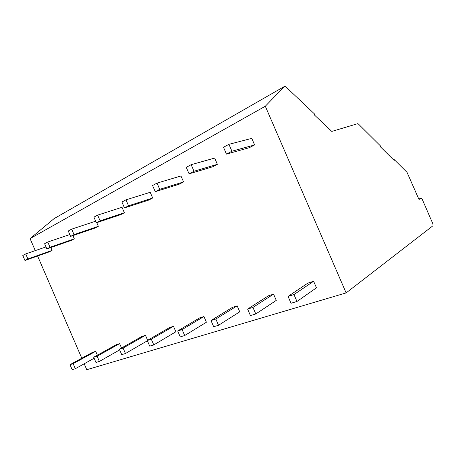 <?xml version="1.0" encoding="UTF-8"?>
<svg xmlns="http://www.w3.org/2000/svg" width="456" height="456" viewBox="0 0 456 456"><rect width="100%" height="100%" fill="white"/><g stroke="black" fill="none" stroke-linecap="round" stroke-linejoin="round"><path stroke-width="0.68" d="M358.393 123.992L380.35 145.812L380.367 146.752L394.183 160.466L394.149 159.537L407.037 172.345L419.001 199.506L421.093 198.166L422.239 199.283L432.898 223.879L433.029 225.709L346.127 292.906L265.306 106.242L284.561 86.389L285.707 86.708L314.543 114.011L314.48 115.043L331.803 131.419L357.703 123.679L358.393 123.992M393.517 159.805L394.149 159.537M84.189 363.785L86.76 369.719L346.127 292.906M251.763 138.373L254.602 144.934L249.255 147.715L226.461 154.1L223.497 147.254L228.935 144.318L251.763 138.373M307.868 283.113L313.62 281.261L316.464 287.827L296.959 301.467L291.025 303.268L288.061 296.417L307.868 283.113M214.679 158.067L217.381 164.314L212.53 166.845L189.086 173.839L186.27 167.329L191.178 164.679L214.679 158.067M268.35 295.819L273.571 294.137L276.273 300.39L255.782 313.962L250.429 315.586L247.608 309.077L268.35 295.819M180.969 175.97L183.551 181.933L179.128 184.235L155.257 191.702L152.572 185.501L157.024 183.101L180.969 175.97M232.412 307.372L237.171 305.845L239.753 311.813L218.532 325.27L213.676 326.741L210.997 320.539L232.412 307.372M150.201 192.307L152.669 198.012L148.622 200.121L124.482 207.947L121.923 202.031L125.981 199.842L150.201 192.307M199.591 317.929L203.94 316.527L206.408 322.232L184.68 335.542L180.251 336.887L177.692 330.959L199.591 317.929M122.003 207.286L124.368 212.752L120.652 214.685L96.376 222.79L93.925 217.13L97.635 215.124L122.003 207.286M169.495 327.602L173.491 326.319L175.856 331.786L153.775 344.918L149.722 346.15L147.271 340.484L169.495 327.602M96.757 222.665L98.336 226.307L94.911 228.091L70.594 236.402L68.252 230.975L71.66 229.134L95.68 221.188M119.375 349.216L123.08 348.053L125.446 353.52L121.724 354.648L119.375 349.216L141.799 336.511L145.481 335.325L147.624 340.279M72.92 235.609L74.305 238.819L71.142 240.466L46.871 248.93L44.62 243.715L47.76 242.022L69.802 234.561M93.702 357.247L97.117 356.182L99.385 361.426L95.959 362.463L93.702 357.247L116.223 344.73L119.632 343.636L121.518 348.002M50.833 247.551L52.064 250.401L49.128 251.929L24.966 260.496L22.8 255.485L25.707 253.918L45.999 246.913M69.996 364.669L73.154 363.683L75.337 368.722L72.168 369.685L69.996 364.669L92.545 352.345L95.703 351.331L97.379 355.207M35.266 250.618L30.073 238.596L265.306 106.242M81.789 358.222L37.603 256.015M30.073 238.596L54.07 218.641M73.154 363.683L95.703 351.331M75.337 368.722L94.13 358.239M25.707 253.918L27.884 258.957L52.064 250.401M27.884 258.957L24.966 260.496M97.117 356.182L119.632 343.636M99.385 361.426L119.671 349.9M47.76 242.022L50.029 247.266L74.305 238.819M50.029 247.266L46.871 248.93M123.08 348.053L145.481 335.325M125.446 353.52L147.402 340.78M71.66 229.134L74.02 234.595L98.336 226.307M74.02 234.595L70.594 236.402M147.271 340.484L151.306 339.218L173.491 326.319M151.306 339.218L153.775 344.918M97.635 215.124L100.103 220.824L124.368 212.752M100.103 220.824L96.376 222.79M177.692 330.959L182.098 329.58L203.94 316.527M182.098 329.58L184.68 335.542M125.981 199.842L128.558 205.798L152.669 198.012M128.558 205.798L124.482 207.947M210.997 320.539L215.83 319.023L237.171 305.845M215.83 319.023L218.532 325.27M157.024 183.101L159.725 189.343L183.551 181.933M159.725 189.343L155.257 191.702M247.608 309.077L252.943 307.407L273.571 294.137M252.943 307.407L255.782 313.962M191.178 164.679L194.017 171.234L217.381 164.314M194.017 171.234L189.086 173.839M288.061 296.417L293.972 294.565L313.62 281.261M293.972 294.565L296.959 301.467M228.935 144.318L231.922 151.221L254.602 144.934M231.922 151.221L226.461 154.1M53.854 218.772L284.527 86.418M418.796 199.027L421.093 198.166M53.893 218.743L284.561 86.389"/></g></svg>
